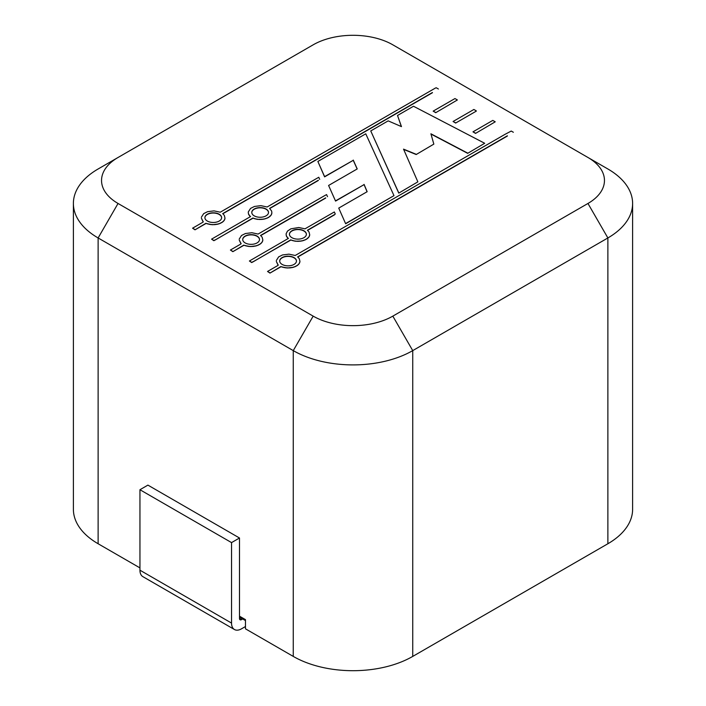 <?xml version="1.0" encoding="UTF-8"?>
<svg xmlns="http://www.w3.org/2000/svg" width="706" height="706" viewBox="0 0 706 706"><rect width="100%" height="100%" fill="white"/><g stroke="black" fill="none" stroke-linecap="round" stroke-linejoin="round"><path stroke-width="1.06" d="M334.529 214.818L307.56 230.385M309.493 235.972L309.713 234.798L309.034 236.898L306.28 239.387L301.965 240.975L295.426 241.24L290.846 240.04L251.715 262.553L249.412 260.999L288.41 238.399L287.492 237.569L288.26 238.496M287.492 237.569L286.336 235.76L286.098 233.854L286.336 235.989L287.492 237.798M318.327 180.48L269.718 208.544M271.642 214.121L271.872 212.947L271.192 215.048L268.439 217.536L264.123 219.125L257.584 219.389L253.004 218.189L213.874 240.702L211.571 239.149L250.568 216.557L249.65 215.718L250.409 216.645M249.65 215.718L248.494 213.909L248.256 212.012L248.494 214.139L249.65 215.948M325.687 198.077L260.69 235.601M262.614 241.187L262.844 240.005L262.155 242.114L260.549 243.835L256.631 245.794L250.189 246.588L243.852 245.317L232.856 251.671L230.421 250.03L240.384 244.285L241.161 243.694L240.614 242.785L241.073 243.764M240.614 242.785L239.228 240.022L240.614 243.014M432.425 92.751L222.849 213.75M224.773 219.337L225.002 218.163L224.314 220.263L222.708 221.984L218.781 223.943L212.347 224.737L206.011 223.475L195.015 229.821L192.579 228.188L202.534 222.434L203.319 221.852L202.772 220.934L203.222 221.922M202.772 220.934L201.386 218.18L202.772 221.163M435.726 112.695L457.391 99.961L435.726 112.695L433.157 111.133L454.955 98.558L457.391 99.961M455.635 122.826L453.067 121.494L455.635 123.056L476.312 111.116L455.635 123.056M475.535 133.408L495.233 121.811L475.535 133.408L472.976 131.845L492.797 120.399L495.233 121.811M467.663 153.334L484.687 143.274L467.663 153.334L430.978 134.061M416.196 154.526L433.837 144.112L416.196 154.526L403.655 149.425M398.766 193.109L417.855 181.857L398.766 193.109L370.747 130.937L388.176 120.867L401.467 126.621L397.522 115.475L401.37 126.577M507.376 136.029L297.791 257.028M299.723 262.606L299.953 261.432L299.265 263.532L297.658 265.253L293.731 267.221L287.298 268.006L280.962 266.744L269.966 273.09L267.53 271.457L277.484 265.712L278.27 265.121L277.723 264.212L278.173 265.191M277.723 264.212L276.337 261.449L277.723 264.441M313.173 316.129A56.321 32.511 0 0 0 392.827 316.129L587.957 203.469A56.321 32.511 0 0 0 587.957 157.482L392.827 44.822A56.321 32.511 0 0 0 313.173 44.822L118.043 157.482A56.321 32.511 0 0 0 118.043 203.469L313.173 316.129L293.264 350.617L98.125 237.957L98.125 543.752L139.947 567.898M357.148 168.981L353.256 160.315L324.601 176.862L317.868 161.462L324.601 176.632L353.256 160.315M345.658 223.537L393.983 195.641L345.658 223.767L338.73 208.102L345.658 223.767M367.076 191.741L364.075 184.619L335.562 201.086L328.59 185.466L335.562 201.086M118.043 157.482L98.125 168.981A84.482 48.776 0 0 0 73.389 203.469L73.389 509.264A84.482 48.776 0 0 0 98.125 543.752M587.957 157.482L607.875 168.981A84.482 48.776 0 0 1 632.611 203.469A84.482 48.776 0 0 1 607.875 237.957L412.736 350.617A84.482 48.776 0 0 1 293.264 350.617L293.264 656.412L245.476 628.825L245.476 619.63L239.502 616.179M293.264 656.412A84.482 48.776 0 0 0 412.736 656.412L607.875 543.752A84.482 48.776 0 0 0 632.611 509.264L632.611 203.469M73.389 203.469A84.482 48.776 0 0 0 98.125 237.957L118.043 203.469M507.376 135.799L297.641 256.887L299.256 258.608L299.953 261.432M299.723 262.376L299.265 263.532M299.265 263.303L298.576 264.423M298.576 264.194L297.658 265.253M297.658 265.024L296.511 266.021M296.511 265.791L295.179 266.691M295.179 266.462L293.731 267.221M293.731 266.992L292.196 267.618M292.196 267.389L290.598 267.883M290.598 267.653L288.957 268.006M288.957 267.777L287.298 268.006M287.298 267.777L285.656 267.874M285.656 267.645L284.059 267.609M284.059 267.38L282.524 267.212M282.524 266.983L280.962 266.744M280.962 266.515L269.966 273.09M269.966 272.86L267.53 271.457M276.337 260.496L278.623 256.896L282.55 254.937L288.983 254.151L295.205 255.484L504.94 134.387L511.232 131.051L513.35 132.269M282.153 264.423A8.384 4.836 180 0 1 279.7 260.999A8.384 4.836 180 0 1 288.083 256.163A8.384 4.836 180 0 1 296.458 260.999A8.384 4.836 180 0 1 291.287 265.474A8.384 4.836 180 0 1 282.153 264.423M397.522 115.475L413.495 106.253L484.687 143.274M467.663 153.105L430.907 133.796L433.837 144.112M416.196 154.296L403.541 149.142L417.855 181.857M398.766 192.879L370.747 130.937M475.535 133.178L472.976 131.845M453.067 121.494L473.876 109.474L476.312 110.886M435.726 112.466L433.157 111.133M201.386 217.219L203.672 213.627L207.599 211.668L214.033 210.873L220.254 212.206L435.487 88.012L436.282 87.773L438.4 89M432.425 92.521L222.69 213.618L224.305 215.339L225.002 218.163M224.773 219.107L224.314 220.263M224.314 220.034L223.625 221.154M223.625 220.916L222.708 221.984M222.708 221.755L221.56 222.752M221.56 222.522L220.228 223.414M220.228 223.184L218.781 223.943M218.781 223.714L217.245 224.34M217.245 224.111L215.648 224.605M215.648 224.376L214.006 224.737M214.006 224.508L212.347 224.737M212.347 224.508L210.715 224.605M210.715 224.376L209.108 224.34M209.108 224.111L207.573 223.934M207.573 223.705L206.011 223.475M206.011 223.246L195.015 229.821M195.015 229.591L192.579 228.188M207.352 221.066A8.366 4.827 180 0 1 204.899 217.651A8.366 4.827 180 0 1 213.265 212.815A8.366 4.827 180 0 1 221.64 217.651A8.366 4.827 180 0 1 216.468 222.108A8.366 4.827 180 0 1 207.352 221.066M353.256 160.085L357.227 168.937L328.59 185.466M335.562 200.857L364.075 184.619M364.075 184.39L367.155 191.697L338.73 208.102M393.983 195.641L365.761 133.813L317.868 161.462M239.228 239.069L241.523 235.477L245.441 233.518L251.874 232.724L258.096 234.057L324.636 195.641L326.578 194.6L327.531 196.7M325.687 197.848L260.532 235.46L262.147 237.181L262.844 240.005M262.614 240.958L262.155 242.114M262.155 241.884L261.467 242.996M261.467 242.767L260.549 243.835M260.549 243.605L259.402 244.603M259.402 244.373L258.069 245.264M258.069 245.035L256.631 245.794M256.631 245.564L255.087 246.191M255.087 245.962L253.489 246.456M253.489 246.226L251.848 246.588M251.848 246.359L250.189 246.588M250.189 246.359L248.556 246.456M248.556 246.226L246.95 246.182M246.95 245.953L245.414 245.785M245.414 245.556L243.852 245.317M243.852 245.088L232.856 251.671M232.856 251.442L230.421 250.03M245.176 242.926A8.393 4.845 180 0 1 242.714 239.493A8.393 4.845 180 0 1 251.115 234.648A8.393 4.845 180 0 1 259.508 239.493A8.393 4.845 180 0 1 254.319 243.976A8.393 4.845 180 0 1 245.176 242.926M318.327 180.251L269.568 208.402L271.642 211.041L271.872 212.947M271.642 213.892L271.192 215.048M271.192 214.818L270.504 215.939M270.504 215.709L269.586 216.768M269.586 216.539L268.439 217.536M268.439 217.307L267.106 218.198M267.106 217.969L265.659 218.728M265.659 218.498L264.123 219.125M264.123 218.895L262.517 219.389M262.517 219.16L260.876 219.522M260.876 219.292L259.226 219.522M259.226 219.292L257.584 219.389M257.584 219.16L255.987 219.125M255.987 218.895L254.451 218.719M254.451 218.489L253.004 218.189M253.004 217.96L215.03 240.111M215.03 239.881L213.874 240.702M213.874 240.472L211.571 239.149M248.256 212.012L250.551 208.411L254.478 206.452L260.911 205.658L267.133 206.99L318.768 177.259L319.703 179.377M254.222 215.851A8.366 4.827 180 0 1 251.777 212.435A8.366 4.827 180 0 1 260.143 207.599A8.366 4.827 180 0 1 268.509 212.435A8.366 4.827 180 0 1 263.347 216.892A8.366 4.827 180 0 1 254.222 215.851M334.529 214.589L307.41 230.244L309.016 231.965L309.713 234.798M309.493 235.742L309.034 236.898M309.034 236.669L308.345 237.781M308.345 237.551L307.428 238.619M307.428 238.39L306.28 239.387M306.28 239.157L304.948 240.049M304.948 239.819L303.501 240.578M303.501 240.349L301.965 240.975M301.965 240.746L300.359 241.24M300.359 241.011L298.717 241.373M298.717 241.143L297.067 241.373M297.067 241.143L295.426 241.24M295.426 241.011L293.828 240.967M293.828 240.737L292.293 240.57M292.293 240.34L290.846 240.04M290.846 239.811L252.872 261.961M252.872 261.732L251.715 262.553M251.715 262.323L249.412 260.999M286.098 233.854L287.474 231.1L290.872 228.832L298.753 227.508L304.974 228.841L334.335 211.968L335.279 214.077M291.913 237.693A8.481 4.898 180 0 1 289.434 234.233A8.481 4.898 180 0 1 297.906 229.344A8.481 4.898 180 0 1 306.386 234.233A8.481 4.898 180 0 1 301.153 238.76A8.481 4.898 180 0 1 291.913 237.693M279.7 261.114A8.384 4.836 180 0 1 288.083 256.393A8.384 4.836 180 0 1 296.458 261.114M289.434 234.348A8.481 4.898 180 0 1 297.906 229.574A8.481 4.898 180 0 1 306.386 234.348M242.723 239.608A8.393 4.845 180 0 1 251.115 234.877A8.393 4.845 180 0 1 259.499 239.608M251.777 212.55A8.366 4.827 180 0 1 260.143 207.829A8.366 4.827 180 0 1 268.509 212.55M204.899 217.766A8.366 4.827 180 0 1 213.265 213.044A8.366 4.827 180 0 1 221.631 217.766M242.661 618.95L241.496 619.63A2.815 1.624 -60 0 1 240.084 619.771A2.815 1.624 -60 0 1 239.502 618.474L239.502 538.007L147.907 485.119L139.947 489.726L139.947 570.192A14.076 8.128 120 0 0 142.859 576.643L234.454 629.523A14.076 8.128 120 0 0 241.496 628.825L245.476 626.522M239.502 538.007L231.542 542.605L231.542 623.08A14.076 8.128 120 0 0 234.454 629.523M139.947 489.726L231.542 542.605M587.957 203.469L607.875 237.957L607.875 543.752M392.827 316.129L412.736 350.617L412.736 656.412M239.502 618.474L241.496 619.63M139.947 570.192L231.542 623.08M239.502 617.132L245.476 620.583"/></g></svg>
